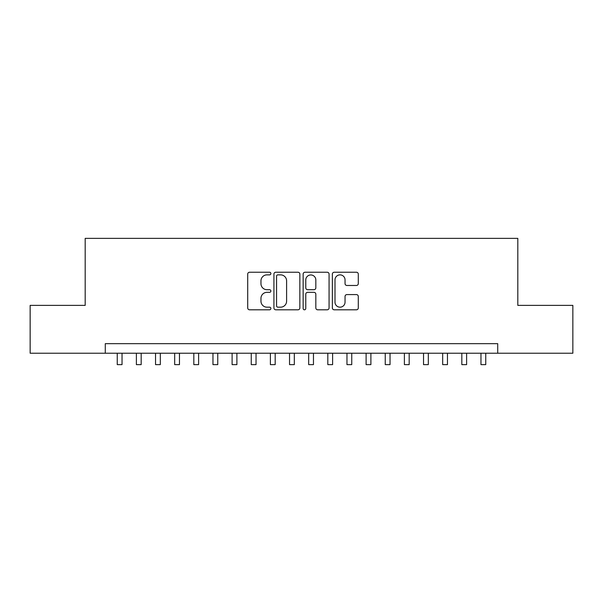 <?xml version="1.0" encoding="UTF-8"?>
<svg xmlns="http://www.w3.org/2000/svg" width="603" height="603" viewBox="0 0 603 603"><rect width="100%" height="100%" fill="white"/><g stroke="black" fill="none" stroke-linecap="round" stroke-linejoin="round"><path stroke-width="0.9" d="M270.875 273.543A1.319 1.319 0 0 0 269.556 272.232L249.589 272.232A1.877 1.877 0 0 0 247.712 274.109L247.712 307.929A1.877 1.877 0 0 0 249.589 309.806L269.556 309.806A1.319 1.319 0 0 0 270.875 308.495A1.319 1.319 0 0 0 269.556 307.176L266.971 307.176A6.015 6.015 0 0 1 260.963 301.168L260.963 298.349A6.015 6.015 0 0 1 266.971 292.334L269.556 292.334A1.319 1.319 0 0 0 270.875 291.023A1.319 1.319 0 0 0 269.556 289.704L266.971 289.704A6.015 6.015 0 0 1 260.963 283.689L260.963 280.87A6.015 6.015 0 0 1 266.971 274.862L269.556 274.862A1.319 1.319 0 0 0 270.875 273.543M356.411 285.475A1.877 1.877 0 0 0 358.295 283.598L358.295 274.109A1.877 1.877 0 0 0 356.411 272.232L334.243 272.232A1.877 1.877 0 0 0 332.366 274.109L332.366 307.929A1.877 1.877 0 0 0 334.243 309.806L356.411 309.806A1.877 1.877 0 0 0 358.295 307.929L358.295 296.465A1.877 1.877 0 0 0 356.411 294.588L346.929 294.588A1.877 1.877 0 0 0 345.044 296.465L345.044 302.156A5.028 5.028 0 0 1 340.017 307.176A5.028 5.028 0 0 1 334.997 302.156L334.997 279.882A5.028 5.028 0 0 1 340.017 274.862A5.028 5.028 0 0 1 345.044 279.882L345.044 283.598A1.877 1.877 0 0 0 346.929 285.475L356.411 285.475M105.284 353.23L30.15 353.23L30.15 305.374L85.189 305.374L85.189 238.373L517.811 238.373L517.811 305.374L572.85 305.374L572.85 353.23L497.716 353.23L497.716 343.665L105.284 343.665L105.284 353.23L497.716 353.23M299.857 274.109A1.877 1.877 0 0 0 297.98 272.232L275.805 272.232A1.877 1.877 0 0 0 273.928 274.109L273.928 307.929A1.877 1.877 0 0 0 275.805 309.806L297.98 309.806A1.877 1.877 0 0 0 299.857 307.929L299.857 274.109M305.02 272.232L327.195 272.232A1.877 1.877 0 0 1 329.072 274.109L329.072 307.929A1.877 1.877 0 0 1 327.195 309.806L317.706 309.806A1.877 1.877 0 0 1 315.829 307.929L315.829 294.211A1.877 1.877 0 0 0 313.952 292.334L307.651 292.334A1.877 1.877 0 0 0 305.774 294.211L305.774 308.495A1.319 1.319 0 0 1 304.462 309.806A1.319 1.319 0 0 1 303.143 308.495L303.143 274.109A1.877 1.877 0 0 1 305.02 272.232M277.87 274.862A1.319 1.319 0 0 0 276.558 276.174L276.558 305.864A1.319 1.319 0 0 0 277.87 307.176L280.599 307.176A6.015 6.015 0 0 0 286.606 301.168L286.606 280.87A6.015 6.015 0 0 0 280.599 274.862L277.87 274.862M315.829 279.98A5.028 5.028 0 0 0 310.801 274.953A5.028 5.028 0 0 0 305.774 279.98L305.774 287.827A1.877 1.877 0 0 0 307.651 289.704L313.952 289.704A1.877 1.877 0 0 0 315.829 287.827L315.829 279.98M117.253 353.23L117.253 364.627L122.032 364.627L122.032 353.23M136.391 353.23L136.391 364.627L141.177 364.627L141.177 353.23M155.536 353.23L155.536 364.627L160.323 364.627L160.323 353.23M174.682 353.23L174.682 364.627L179.468 364.627L179.468 353.23M193.819 353.23L193.819 364.627L198.606 364.627L198.606 353.23M212.965 353.23L212.965 364.627L217.751 364.627L217.751 353.23M232.11 353.23L232.11 364.627L236.896 364.627L236.896 353.23M251.247 353.23L251.247 364.627L256.034 364.627L256.034 353.23M270.393 353.23L270.393 364.627L275.179 364.627L275.179 353.23M289.538 353.23L289.538 364.627L294.324 364.627L294.324 353.23M308.676 353.23L308.676 364.627L313.462 364.627L313.462 353.23M327.821 353.23L327.821 364.627L332.607 364.627L332.607 353.23M346.966 353.23L346.966 364.627L351.753 364.627L351.753 353.23M366.104 353.23L366.104 364.627L370.89 364.627L370.89 353.23M385.249 353.23L385.249 364.627L390.035 364.627L390.035 353.23M404.394 353.23L404.394 364.627L409.181 364.627L409.181 353.23M423.532 353.23L423.532 364.627L428.318 364.627L428.318 353.23M442.677 353.23L442.677 364.627L447.464 364.627L447.464 353.23M461.823 353.23L461.823 364.627L466.609 364.627L466.609 353.23M480.968 353.23L480.968 364.627L485.747 364.627L485.747 353.23"/></g></svg>
